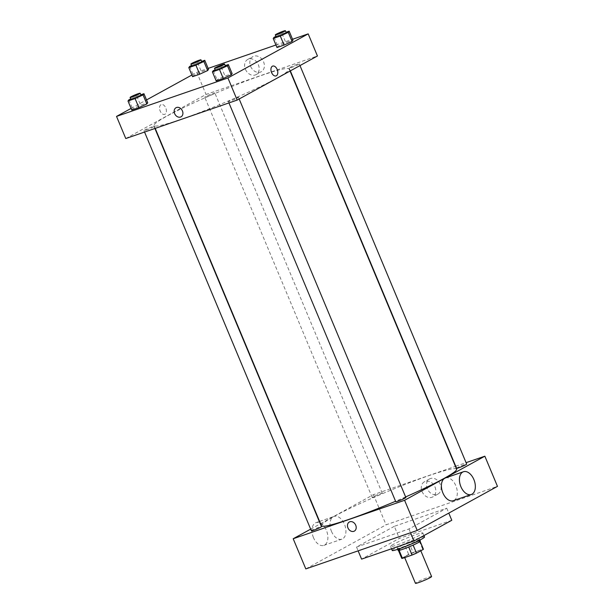 <?xml version="1.0" encoding="UTF-8"?>
<svg xmlns="http://www.w3.org/2000/svg" width="614" height="614" viewBox="0 0 614 614"><rect width="100%" height="100%" fill="white"/><g stroke="black" fill="none" stroke-linecap="round" stroke-linejoin="round"><path stroke-width="0.46" stroke-dasharray="3.07 2.3" d="M431.588 576.546A8.749 0.721 -22.7 0 0 425.863 578.204A8.749 0.721 -22.7 0 0 416.96 582.187A8.749 0.721 -22.7 0 0 415.44 583.3M406.023 556.038A8.749 0.721 -22.7 0 0 404.503 557.159A8.749 0.721 -22.7 0 0 412.854 554.442A8.749 0.721 -22.7 0 0 420.651 550.405A8.749 0.721 -22.7 0 0 414.926 552.055A8.749 0.721 -22.7 0 0 406.023 556.038M408.717 547.013L408.709 546.997A11.75 0.967 -22.7 0 0 413.122 545.094L420.045 541.287A11.75 0.967 -22.7 0 0 420.053 541.203A11.75 0.967 -22.7 0 0 419.331 541.157L409.715 544.48L413.084 552.523L422.693 549.2A11.75 0.967 -22.7 0 1 423.414 549.246M409.715 544.48A11.75 0.967 -22.7 0 0 405.301 546.376L398.379 550.182L401.74 558.226A11.75 0.967 -22.7 0 0 401.74 558.318M401.74 558.226L408.671 554.419A11.75 0.967 -22.7 0 1 413.084 552.523M408.709 546.997L399.115 550.374M405.301 546.376L408.671 554.419M398.379 550.182A11.75 0.967 -22.7 0 0 398.371 550.267A11.75 0.967 -22.7 0 0 399.092 550.313M398.11 550.374A12.034 0.99 157.3 0 1 408.832 544.818A12.034 0.99 157.3 0 1 420.314 541.095M401.878 547.289A12.034 0.99 -22.7 0 0 413.606 542.5A12.034 0.99 -22.7 0 0 419.469 539.084A12.034 0.99 -22.7 0 0 411.603 541.356A12.034 0.99 -22.7 0 0 399.361 546.836A12.034 0.99 -22.7 0 0 397.273 548.363A12.034 0.99 -22.7 0 0 401.878 547.289M419.331 541.157L422.693 549.2M424.512 536.974A17.499 1.443 -22.7 0 0 413.069 540.282A17.499 1.443 -22.7 0 0 395.262 548.248A17.499 1.443 -22.7 0 0 392.231 550.474M393.582 544.227A17.499 1.443 -22.7 0 0 390.542 546.452A17.499 1.443 -22.7 0 0 407.243 541.034A17.499 1.443 -22.7 0 0 422.831 532.952A17.499 1.443 -22.7 0 0 411.38 536.26A17.499 1.443 -22.7 0 0 393.582 544.227M451.789 520.281L399.361 538.378L361.592 559.124M394.311 526.313L356.542 547.059L408.97 528.961L446.739 508.215L394.311 526.313L399.361 538.378M446.739 508.215L448.788 513.104M305.81 568.909L386.076 524.816L497.47 486.365M374.279 496.956A5.472 0.453 157.3 0 1 372.184 497.447A5.472 0.453 157.3 0 1 377.05 494.922A5.472 0.453 157.3 0 1 382.269 493.226A5.472 0.453 157.3 0 1 379.606 494.777A5.472 0.453 157.3 0 1 374.279 496.956M311.375 530.849A5.472 0.453 157.3 0 1 316.241 528.324A5.472 0.453 157.3 0 1 321.46 526.628M405.862 497.493A5.472 0.453 -22.7 0 0 402.285 498.53A5.472 0.453 -22.7 0 0 396.721 501.016A5.472 0.453 -22.7 0 0 395.777 501.715M320.569 523.704L373.45 494.654L455.434 466.348M455.726 466.249L466.08 462.672M310.661 529.145L320.301 523.849M456.586 468.305A5.472 0.453 157.3 0 1 461.452 465.78A5.472 0.453 157.3 0 1 466.671 464.084M321.421 525.745A73.281 6.048 157.3 0 1 386.69 491.891A73.281 6.048 157.3 0 1 456.624 469.188M405.624 496.926A73.281 6.048 157.3 0 1 395.585 501.262M331.468 531.356A12.034 7.337 71 0 0 341.891 539.161A12.034 7.337 71 0 0 344.899 525.392A12.034 7.337 71 0 0 334.039 516.42A12.034 7.337 71 0 0 331.468 531.356M373.45 494.654L386.076 524.816M440.261 484.246A8.65 6.815 -118.8 0 0 429.616 478.905A8.65 6.815 -118.8 0 0 427.804 489.765A8.65 6.815 -118.8 0 0 437.943 494.07A8.65 6.815 -118.8 0 0 440.261 484.246M445.434 477.961A12.034 7.337 -109 0 1 455.857 485.766A12.034 7.337 -109 0 1 453.286 500.709M408.97 528.961L410.551 532.752M356.542 547.059L358.131 550.85M435.042 487.117A8.65 6.815 61.2 0 1 432.724 496.933A8.65 6.815 61.2 0 1 422.585 492.635A8.65 6.815 61.2 0 1 424.389 481.767A8.65 6.815 61.2 0 1 435.042 487.117M354.339 531.11L354.339 531.11A5.196 4.091 -118.8 0 0 355.583 524.893A5.196 4.091 -118.8 0 0 349.842 521.777A5.196 4.091 -118.8 0 0 349.335 522L349.335 522M313.447 537.58A12.034 7.337 -109 0 1 316.018 522.637A12.034 7.337 -109 0 1 326.878 531.617A12.034 7.337 -109 0 1 323.87 545.385A12.034 7.337 -109 0 1 313.447 537.58M182.074 118.986A73.281 6.048 -22.7 0 0 253.475 89.821A73.281 6.048 -22.7 0 0 289.217 68.983A73.281 6.048 -22.7 0 0 241.271 82.836A73.281 6.048 -22.7 0 0 166.732 116.207A73.281 6.048 -22.7 0 0 154.014 125.54A73.281 6.048 -22.7 0 0 182.074 118.986M206.864 96.751A5.472 0.453 157.3 0 1 204.769 97.242A5.472 0.453 157.3 0 1 209.643 94.717A5.472 0.453 157.3 0 1 214.862 93.021A5.472 0.453 157.3 0 1 213.91 93.719A5.472 0.453 157.3 0 1 206.864 96.751M229.314 100.811A5.472 0.453 -22.7 0 0 228.362 101.51A5.472 0.453 -22.7 0 0 233.581 99.813A5.472 0.453 -22.7 0 0 238.455 97.288A5.472 0.453 -22.7 0 0 234.878 98.324A5.472 0.453 -22.7 0 0 229.314 100.811M146.055 130.16A5.472 0.453 -22.7 0 0 151.382 127.981A5.472 0.453 -22.7 0 0 154.053 126.423A5.472 0.453 -22.7 0 0 150.476 127.459A5.472 0.453 -22.7 0 0 144.912 129.953A5.472 0.453 -22.7 0 0 143.96 130.644A5.472 0.453 -22.7 0 0 146.055 130.16M291.266 67.617A5.472 0.453 -22.7 0 0 296.6 65.437A5.472 0.453 -22.7 0 0 299.264 63.879A5.472 0.453 -22.7 0 0 295.687 64.915A5.472 0.453 -22.7 0 0 290.123 67.41A5.472 0.453 -22.7 0 0 289.171 68.1A5.472 0.453 -22.7 0 0 291.266 67.617M125.778 138.541L206.043 94.449L317.446 55.989M276.991 47.524L277.873 46.319L285.848 42.665L292.939 40.217L285.848 42.665L277.873 46.319L276.991 47.524M131.78 110.067L132.662 108.862L140.629 105.209L147.728 102.761L140.629 105.209L132.662 108.862L131.78 110.067M191.898 75.015L196.787 72.329L208.138 68.407M275.939 45.006L292.54 39.273M131.089 108.417L146.539 99.928M216.182 80.933L217.064 79.728L225.031 76.067L232.13 73.619L225.031 76.067L217.064 79.728L216.182 80.933M192.589 76.666L193.471 75.461L201.446 71.8L208.537 69.351L201.446 71.8L193.471 75.461L192.589 76.666M196.787 72.329L206.043 94.449M250.635 66.396A8.65 6.815 -118.8 0 0 261.28 71.738A8.65 6.815 -118.8 0 0 263.091 60.878A8.65 6.815 -118.8 0 0 252.953 56.572A8.65 6.815 -118.8 0 0 250.635 66.396M160.968 104.679A5.196 3.17 71 0 0 160.062 110.743A5.196 3.17 71 0 0 164.667 114.365A5.196 3.17 71 0 0 165.964 108.417A5.196 3.17 71 0 0 161.275 104.541A5.196 3.17 71 0 0 160.968 104.679A5.196 3.17 71 0 0 160.07 110.743A5.196 3.17 71 0 0 164.667 114.365A5.196 3.17 71 0 0 165.964 108.417A5.196 3.17 71 0 0 161.275 104.541A5.196 3.17 71 0 0 160.975 104.679M276.062 75.906L276.062 75.906A5.196 3.17 -109 0 1 271.373 72.03A5.196 3.17 -109 0 1 272.67 66.089L272.67 66.089M245.416 69.267A8.65 6.815 -118.8 0 0 256.061 74.609A8.65 6.815 -118.8 0 0 257.872 63.741A8.65 6.815 -118.8 0 0 247.726 59.443A8.65 6.815 -118.8 0 0 245.416 69.267M176.034 107.719L176.034 107.719A5.196 4.091 61.2 0 1 182.128 110.297A5.196 4.091 61.2 0 1 181.038 116.821L181.038 116.821M191.522 65.568L201.63 61.385M201.822 61.845A5.472 0.453 -22.7 0 0 198.245 62.881A5.472 0.453 -22.7 0 0 192.681 65.376A5.472 0.453 -22.7 0 0 191.729 66.066M189.688 66.404L193.471 75.461M197.654 62.751L201.446 71.8M275.924 36.426L286.032 32.243M286.224 32.711A5.472 0.453 -22.7 0 0 282.647 33.747A5.472 0.453 -22.7 0 0 277.083 36.234A5.472 0.453 -22.7 0 0 276.131 36.932M274.09 37.27L277.873 46.319M282.056 33.616L285.848 42.665M130.713 98.969L140.813 94.786M141.013 95.254A5.472 0.453 -22.7 0 0 137.436 96.291A5.472 0.453 -22.7 0 0 131.872 98.777A5.472 0.453 -22.7 0 0 130.92 99.476M128.871 99.813L132.662 108.862M136.845 96.16L140.629 105.209M215.115 69.835L225.215 65.652M225.415 66.12A5.472 0.453 -22.7 0 0 221.838 67.149A5.472 0.453 -22.7 0 0 216.274 69.643A5.472 0.453 -22.7 0 0 215.322 70.334M213.273 70.679L217.064 79.728M221.247 67.018L225.031 76.067M404.687 557.589L404.503 557.159M397.273 548.363L397.68 549.33M419.469 539.084L419.876 540.051M390.542 546.452L391.525 548.793M422.831 532.952L423.936 535.577M429.616 478.905L424.389 481.767M437.943 494.07L432.724 496.933M323.87 545.385L341.891 539.161M316.018 522.637L319.318 521.501M319.602 521.401L334.039 516.42M154.014 125.54L155.196 128.38M289.217 68.983L290.069 71.032M382.269 493.226L214.862 93.021M372.184 497.447L204.769 97.242M228.362 101.51L228.953 102.922M238.455 97.288L239.168 98.992M143.96 130.644L144.551 132.056M154.053 126.423L154.912 128.48M289.171 68.1L290.338 70.879M299.264 63.879L299.977 65.583M256.061 74.609L261.28 71.738M247.726 59.443L252.953 56.572"/><path stroke-width="0.92" d="M404.687 557.589L415.44 583.3A8.749 0.721 -22.7 0 0 423.79 580.591A8.749 0.721 -22.7 0 0 431.588 576.546L420.805 550.766M420.106 541.425L423.414 549.33A11.75 0.967 -22.7 0 0 423.414 549.246L420.137 541.394M423.414 549.33L416.484 553.137A11.75 0.967 -22.7 0 1 412.071 555.041L402.462 558.356A11.75 0.967 -22.7 0 1 401.74 558.318L398.455 550.466M399.115 550.374L402.462 558.356M408.717 547.013L412.071 555.041M419.876 540.051L420.314 541.095A12.034 0.99 157.3 0 1 414.442 544.511A12.034 0.99 157.3 0 1 402.723 549.3A12.034 0.99 157.3 0 1 398.11 550.374L397.68 549.33M413.13 545.117L416.484 553.137M391.525 548.793L392.231 550.474A17.499 1.443 -22.7 0 0 408.932 545.055A17.499 1.443 -22.7 0 0 424.512 536.974L423.936 535.577M358.131 550.85L361.592 559.124L414.013 541.026L451.789 520.281L448.788 513.104M466.08 462.672L484.853 456.194L497.47 486.365L417.213 530.45L305.81 568.909L293.193 538.747L310.661 529.145M349.834 521.777A5.196 4.091 61.2 0 1 355.583 524.893A5.196 4.091 61.2 0 1 354.339 531.11A5.196 4.091 61.2 0 1 348.245 528.524A5.196 4.091 61.2 0 1 349.335 522A5.196 4.091 61.2 0 1 349.834 521.777M484.853 456.194L404.588 500.287L417.213 530.45M404.588 500.287L293.193 538.747M154.912 128.48L321.46 526.628A5.472 0.453 157.3 0 1 318.796 528.186A5.472 0.453 157.3 0 1 313.462 530.358A5.472 0.453 157.3 0 1 311.375 530.849L144.551 132.056M228.953 102.922L395.777 501.715A5.472 0.453 -22.7 0 0 400.996 500.019A5.472 0.453 -22.7 0 0 405.862 497.493L239.168 98.992M299.977 65.583L466.671 464.084A5.472 0.453 157.3 0 1 464.007 465.642A5.472 0.453 157.3 0 1 458.681 467.822A5.472 0.453 157.3 0 1 456.586 468.305L290.338 70.879M395.585 501.262A73.281 6.048 157.3 0 1 349.481 519.191A73.281 6.048 157.3 0 1 321.421 525.745L155.196 128.38M290.069 71.032L456.624 469.188A73.281 6.048 157.3 0 1 405.624 496.926M471.306 494.485L453.286 500.709A12.034 7.337 -109 0 1 442.425 491.73A12.034 7.337 -109 0 1 445.434 477.961L463.455 471.744A12.034 7.337 71 0 0 460.446 485.505A12.034 7.337 71 0 0 471.306 494.485A12.034 7.337 71 0 0 473.878 479.549A12.034 7.337 71 0 0 463.455 471.744M410.551 532.752L414.013 541.026M349.335 522A5.196 4.091 -118.8 0 0 348.245 528.524A5.196 4.091 -118.8 0 0 354.339 531.11M292.54 39.273L308.19 33.87L317.446 55.989L237.181 100.082L125.778 138.541L116.53 116.414L131.089 108.417M308.19 33.87L227.924 77.963L237.181 100.082M227.924 77.963L116.53 116.414M181.038 116.821A5.196 4.091 61.2 0 1 174.645 113.613A5.196 4.091 61.2 0 1 176.034 107.719A5.196 4.091 61.2 0 1 182.128 110.297A5.196 4.091 61.2 0 1 181.038 116.821A5.196 4.091 61.2 0 1 174.645 113.613A5.196 4.091 61.2 0 1 176.034 107.719M286.032 32.243L289.156 31.168L292.939 40.217L292.057 41.422L284.082 45.075L276.991 47.524L284.082 45.075L292.057 41.422L288.273 32.373L280.299 36.026L273.207 38.475L274.09 37.27L275.924 36.426M140.813 94.786L143.937 93.712L147.728 102.761L146.846 103.966L138.871 107.619L131.78 110.067L138.871 107.619L146.846 103.966L143.062 94.917L135.088 98.57L127.996 101.018L128.871 99.813L130.713 98.969M208.138 68.407L275.939 45.006M146.539 99.928L191.898 75.015M225.215 65.652L228.339 64.57L232.13 73.619L231.248 74.831L223.273 78.485L216.182 80.933L223.273 78.485L231.248 74.831L227.464 65.775L219.49 69.436L212.398 71.884L213.273 70.679L215.115 69.835M201.63 61.385L204.754 60.302L208.537 69.351L207.655 70.556L199.68 74.217L192.589 76.666L199.68 74.217L207.655 70.556L203.871 61.507L195.897 65.168L188.805 67.617L189.688 66.404L191.522 65.568M272.67 66.089A5.196 3.17 -109 0 1 277.267 69.712A5.196 3.17 -109 0 1 276.361 75.775A5.196 3.17 -109 0 1 276.062 75.906A5.196 3.17 -109 0 1 271.373 72.03A5.196 3.17 -109 0 1 272.67 66.089A5.196 3.17 -109 0 1 277.275 69.704A5.196 3.17 -109 0 1 276.369 75.775A5.196 3.17 -109 0 1 276.062 75.906M204.754 60.302L203.871 61.507M190.893 64.056L191.729 66.066A5.472 0.453 -22.7 0 0 196.948 64.378A5.472 0.453 -22.7 0 0 201.822 61.845L200.978 59.834A5.472 0.453 -22.7 0 0 197.401 60.87A5.472 0.453 -22.7 0 0 191.844 63.365A5.472 0.453 -22.7 0 0 190.893 64.056A5.472 0.453 -22.7 0 0 196.112 62.367A5.472 0.453 -22.7 0 0 200.978 59.834M195.897 65.168L199.68 74.217M188.805 67.617L192.589 76.666M208.537 69.351L207.655 70.556M289.156 31.168L288.273 32.373M275.295 34.921L276.131 36.932A5.472 0.453 -22.7 0 0 281.35 35.236A5.472 0.453 -22.7 0 0 286.224 32.711L285.38 30.7A5.472 0.453 -22.7 0 0 281.803 31.736A5.472 0.453 -22.7 0 0 276.246 34.223A5.472 0.453 -22.7 0 0 275.295 34.921A5.472 0.453 -22.7 0 0 280.514 33.225A5.472 0.453 -22.7 0 0 285.38 30.7M280.299 36.026L284.082 45.075M273.207 38.475L276.991 47.524M292.939 40.217L292.057 41.422M143.937 93.712L143.062 94.917M130.084 97.465L130.92 99.476A5.472 0.453 -22.7 0 0 136.139 97.779A5.472 0.453 -22.7 0 0 141.013 95.254L140.169 93.244A5.472 0.453 -22.7 0 0 136.592 94.28A5.472 0.453 -22.7 0 0 131.028 96.766A5.472 0.453 -22.7 0 0 130.084 97.465A5.472 0.453 -22.7 0 0 135.303 95.769A5.472 0.453 -22.7 0 0 140.169 93.244M135.088 98.57L138.871 107.619M127.996 101.018L131.78 110.067M147.728 102.761L146.846 103.966M228.339 64.57L227.464 65.775M214.486 68.323L215.322 70.334A5.472 0.453 -22.7 0 0 220.541 68.645A5.472 0.453 -22.7 0 0 225.415 66.12L224.571 64.102A5.472 0.453 -22.7 0 0 220.994 65.138A5.472 0.453 -22.7 0 0 215.43 67.632A5.472 0.453 -22.7 0 0 214.486 68.323A5.472 0.453 -22.7 0 0 219.705 66.634A5.472 0.453 -22.7 0 0 224.571 64.102M219.49 69.436L223.273 78.485M212.398 71.884L216.182 80.933M232.13 73.619L231.248 74.831"/></g></svg>
